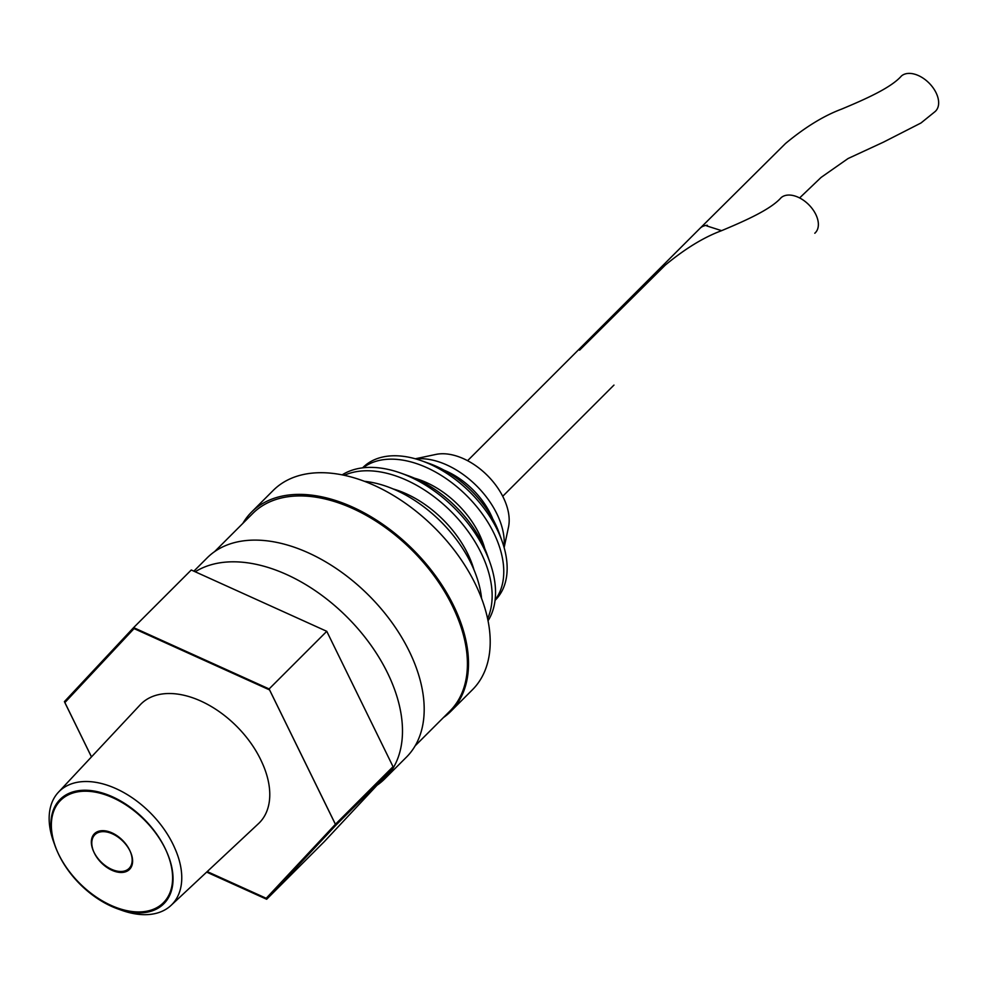 <?xml version="1.0" encoding="UTF-8"?>
<svg xmlns="http://www.w3.org/2000/svg" width="988" height="988" viewBox="0 0 988 988"><rect width="100%" height="100%" fill="white"/><g stroke="black" fill="none" stroke-linecap="round" stroke-linejoin="round"><path stroke-width="1.48" d="M613.98 385.098L613.301 385.74L613.98 385.098M787.979 195.081A24.502 15.252 -135 0 0 781.113 197.686A24.502 15.252 -135 0 0 781.1 197.699A24.502 15.252 -135 0 1 781.113 197.686C771.085 209.024 747.447 219.879 721.265 230.797C703.53 237.416 684.857 248.865 665.257 265.13L579.573 350.16L665.257 265.13C684.857 248.865 703.53 237.416 721.265 230.797C747.447 219.879 771.085 209.024 781.113 197.686A24.502 15.252 -135 0 1 787.979 195.081A24.502 15.252 -135 0 1 813.025 209.752A24.502 15.252 -135 0 1 814.804 233.242A24.502 15.252 -135 0 0 813.025 209.752A24.502 15.252 -135 0 0 787.979 195.081M141.531 911.85A73.063 45.485 -135 0 0 166.231 850.804A73.063 45.485 -135 0 0 87.376 790.289A73.063 45.485 -135 0 0 54.871 845.345A73.063 45.485 -135 0 0 117.473 907.972A73.063 45.485 -135 0 0 141.531 911.85M117.918 908.948A73.063 45.485 -135 0 0 141.963 912.826A73.063 45.485 -135 0 0 166.676 851.78A73.063 45.485 -135 0 0 87.821 791.265A73.063 45.485 -135 0 0 55.316 846.321A73.063 45.485 -135 0 0 117.918 908.948L121.895 910.368A79.349 49.4 -135 0 0 148.015 914.579A79.349 49.4 -135 0 0 171.035 905.403A79.349 49.4 -135 0 0 174.456 847.408A79.349 49.4 -135 0 0 82.906 781.607A79.349 49.4 -135 0 0 58.428 792.228A79.349 49.4 -135 0 0 53.451 841.381L54.871 845.345M91.489 756.882L64.418 701.616L133.615 627.615L191.264 569.99L326.769 631.32L393.508 767.627L324.299 841.628L266.661 899.253L206.665 872.108M58.428 792.228L140.234 704.777A83.35 51.895 45 0 1 165.947 693.613A83.35 51.895 45 0 1 262.104 762.711A83.35 51.895 45 0 1 258.51 823.622L171.035 905.403M133.615 627.615L269.119 688.945L335.426 824.276L266.217 898.277L207.221 871.577M101.776 830.698A24.502 15.252 -135 0 0 94.428 833.749A24.502 15.252 -135 0 0 100.974 861.869A24.502 15.252 -135 0 0 129.082 868.415A24.502 15.252 -135 0 0 126.513 844.95A24.502 15.252 -135 0 0 101.776 830.698M269.119 688.945L326.769 631.32M335.426 824.276L393.063 766.651M214.557 551.662L252.817 513.414A139.073 86.573 45 0 1 294.473 496.087A139.073 86.573 45 0 1 454.764 611.041A139.073 86.573 45 0 1 449.911 711.088L415.133 745.841M706.753 225.919L707.359 225.276L706.741 225.919L721.598 230.649M707.359 225.276A24.502 15.252 -135 0 0 700.023 228.327A24.502 15.252 -135 0 0 699.85 228.5L785.534 143.482C805.121 127.205 823.794 115.769 841.541 109.137C867.723 98.232 891.361 87.376 901.389 76.039A24.502 15.252 -135 0 0 901.377 76.039A24.502 15.252 -135 0 1 908.256 73.421A24.502 15.252 -135 0 1 933.302 88.093A24.502 15.252 -135 0 1 935.08 111.595L920.977 122.994L883.507 142.124L848.05 158.537L821.102 177.408L799.613 197.933M415.343 458.79L435.869 454.431A55.402 34.481 45 0 1 440.463 453.813A55.402 34.481 45 0 1 489.702 477.871A55.402 34.481 45 0 1 508.499 527.073L504.127 547.599M415.775 458.914A69.839 43.472 45 0 1 417.628 458.753A69.839 43.472 45 0 1 477.735 487.022A69.839 43.472 45 0 1 504.004 547.167M444.081 470.202A61.268 38.137 45 0 1 492.728 518.861M362.596 467.855L362.905 467.546A93.675 58.317 45 0 1 390.964 455.876A93.675 58.317 45 0 1 421.802 460.853L429.545 463.607A81.424 50.684 45 0 1 499.311 533.409L502.077 541.152A93.675 58.317 45 0 1 495.359 600.037L495.062 600.346M421.802 460.853A93.675 58.317 45 0 1 502.077 541.152M363.102 467.793A93.675 58.317 45 0 1 387.568 459.272A93.675 58.317 45 0 1 479.909 510.71A93.675 58.317 45 0 1 495.124 599.852M414.528 478.217A73.52 45.769 45 0 1 484.713 548.414M342.169 474.87A104.148 64.838 45 0 1 366.35 467.509A104.148 64.838 45 0 1 400.634 473.03L408.377 475.796A91.896 57.205 45 0 1 487.121 554.564L489.887 562.308A104.148 64.838 45 0 1 488.035 620.773M400.634 473.03A104.148 64.838 45 0 1 489.887 562.308M344.281 475.302A104.148 64.838 45 0 1 362.954 470.893A104.148 64.838 45 0 1 460.766 522.034A104.148 64.838 45 0 1 487.603 618.661M393.175 488.961A85.771 53.389 45 0 1 473.956 569.755M364.51 481.329A104.148 64.838 45 0 1 481.576 598.432M242.838 523.393A140.913 87.722 45 0 1 251.52 512.105L273.219 490.419A140.913 87.722 45 0 1 315.431 472.869A140.913 87.722 45 0 1 457.703 554.774A140.913 87.722 45 0 1 472.474 689.71L450.775 711.409A140.913 87.722 45 0 1 443.414 717.572M251.52 512.105A140.913 87.722 45 0 1 293.732 494.556A140.913 87.722 45 0 1 436.004 576.473A140.913 87.722 45 0 1 450.775 711.409M193.858 571.163L207.196 557.825A140.913 87.722 45 0 1 249.408 540.275A140.913 87.722 45 0 1 391.693 622.193A140.913 87.722 45 0 1 406.451 757.129L384.752 778.828A140.913 87.722 45 0 1 377.008 785.262M195.229 571.78A140.913 87.722 45 0 1 227.709 561.974A140.913 87.722 45 0 1 363.152 634.951A140.913 87.722 45 0 1 393.459 767.515M393.199 767.948A140.913 87.722 45 0 1 384.752 778.828M91.464 756.907L64.85 702.591L134.059 628.59L269.563 689.92L335.858 825.252L266.661 899.253M102.209 831.674A24.502 15.252 -135 0 0 94.873 834.724A24.502 15.252 -135 0 0 101.406 862.845A24.502 15.252 -135 0 0 129.527 869.391A24.502 15.252 -135 0 0 126.958 845.926A24.502 15.252 -135 0 0 102.209 831.674M335.858 825.252L393.508 767.627M502.719 496.285L613.758 385.283L502.719 496.285M467.583 460.692L700.023 228.327"/></g></svg>
